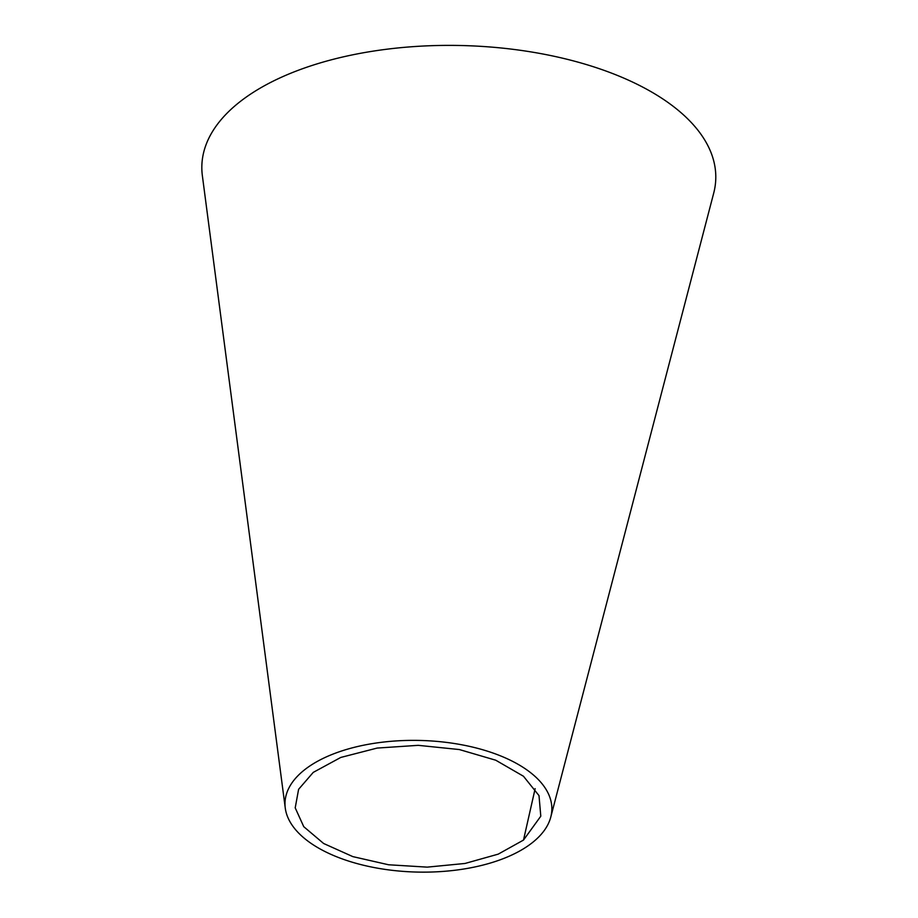 <?xml version="1.0" encoding="UTF-8"?>
<svg xmlns="http://www.w3.org/2000/svg" width="918" height="918" viewBox="0 0 918 918"><rect width="100%" height="100%" fill="white"/><g stroke="black" fill="none" stroke-linecap="round" stroke-linejoin="round"><path stroke-width="1.38" d="M523.501 840.073L540.794 816.194L539.004 795.608L523.455 776.238L495.754 760.219L459.333 749.547L418.241 745.336L377.16 748.067L340.785 757.442L313.256 772.382L298.602 789.319L295.206 807.851L303.755 826.682L323.618 843.493L352.845 856.62L388.566 864.767L427.237 867.131L465.036 863.459L498.222 854.142L523.501 840.073L535.137 788.677M550.789 817.031L713.699 193.159A257.051 126.776 -178.6 0 0 554.747 56.411A257.051 126.776 -178.6 0 0 252.266 93.005A257.051 126.776 -178.6 0 0 202.373 175.774L285.257 808.001A133.466 65.821 -178.6 0 0 386.203 869.553A133.466 65.821 -178.6 0 0 532.061 842.873A133.466 65.821 -178.6 0 0 550.789 817.031A133.466 65.821 -178.6 0 0 462.833 744.991A133.466 65.821 -178.6 0 0 304.787 769.64A133.466 65.821 -178.6 0 0 285.257 808.001"/></g></svg>
